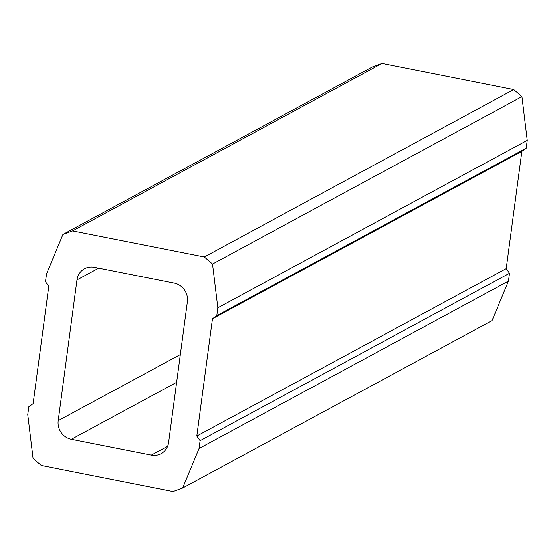 <?xml version="1.0" encoding="UTF-8"?>
<svg xmlns="http://www.w3.org/2000/svg" width="555" height="555" viewBox="0 0 555 555"><rect width="100%" height="100%" fill="white"/><g stroke="black" fill="none" stroke-linecap="round" stroke-linejoin="round"><path stroke-width="0.83" d="M182.657 487.991L492.063 320.568L508.47 281.101L509.518 273.282L506.229 268.62L521.88 151.349L526.209 148.192L527.25 140.373L521.943 96.612L513.715 89.549L381.986 63.485L372.343 67.009L62.937 234.432L46.53 273.899L45.482 281.718L48.771 286.38L33.12 403.651L28.791 406.808L27.75 414.627L33.057 458.388L41.285 465.451L173.014 491.515L182.657 487.991L199.065 448.523L200.112 440.705L196.824 436.043L212.475 318.771L216.804 315.615L217.844 307.796L212.537 264.034L204.309 256.965L72.58 230.908L62.937 234.432M381.986 63.485L72.58 230.908M513.715 89.549L204.309 256.965M521.943 96.612L212.537 264.034M527.25 140.373L217.844 307.796M526.209 148.192L216.804 315.615M521.88 151.349L212.475 318.771M506.229 268.62L196.824 436.043M509.518 273.282L200.112 440.705M508.47 281.101L199.065 448.523M94.301 267.302L174.249 283.119A16.151 15.138 61.6 0 1 187.389 301.767L168.609 442.502A16.151 15.138 61.6 0 1 161.068 453.685A16.151 15.138 61.6 0 1 151.3 455.121L71.345 439.303A16.151 15.138 61.6 0 1 58.206 420.655L76.985 279.921A16.151 15.138 61.6 0 1 84.526 268.738A16.151 15.138 61.6 0 1 94.301 267.302M98.7 268.169L76.985 279.921M180.347 354.562L58.206 420.655M176.643 382.326L71.345 439.303M167.617 446.289L151.3 455.121"/></g></svg>
